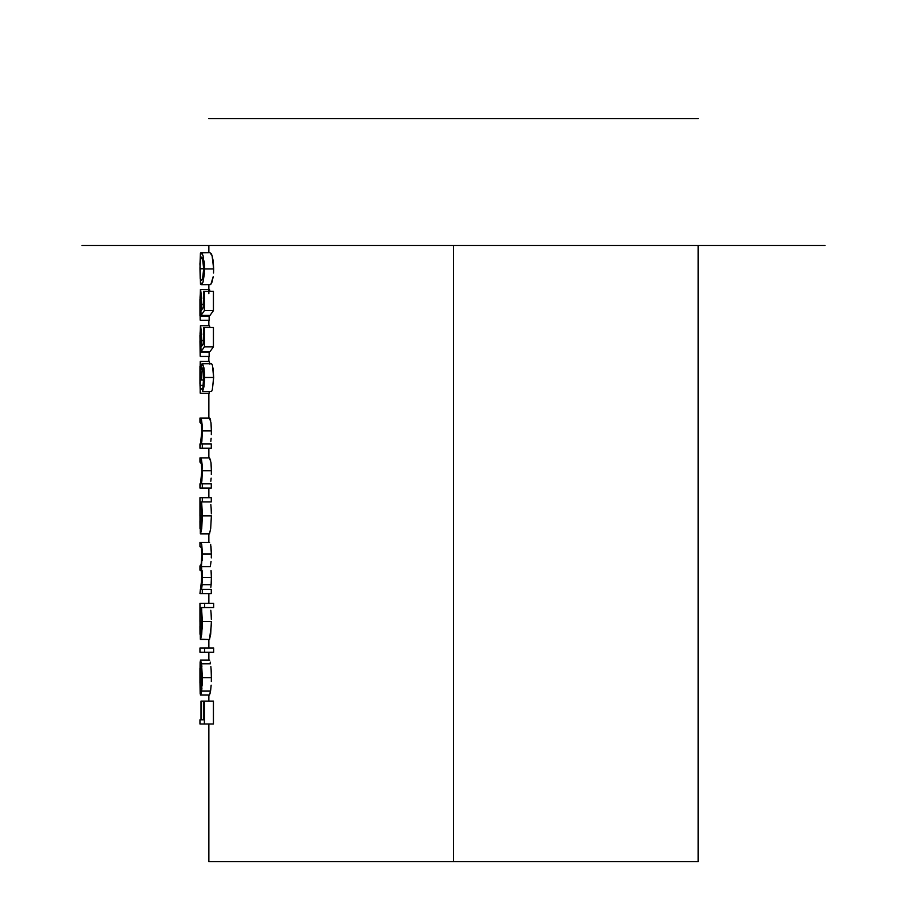 <?xml version="1.0" encoding="UTF-8"?>
<svg xmlns="http://www.w3.org/2000/svg" width="907" height="907" viewBox="0 0 907 907"><rect width="100%" height="100%" fill="white"/><g stroke="black" fill="none" stroke-linecap="round" stroke-linejoin="round"><path stroke-width="1.36" d="M453.5 245.514L82.015 245.514L453.5 245.514L453.5 861.65L453.5 245.514L824.985 245.514L453.5 245.514M698.141 118.67L208.859 118.67M208.859 724.035L208.859 861.65L698.141 861.65L698.141 245.514M201.728 309.695L203.508 307.303L203.508 291.294L213.428 291.294L213.428 310.613L209.993 315.432L201.048 315.432L209.993 315.432L213.428 310.613L204.37 310.613L204.37 291.294L213.428 291.294L213.428 310.613L204.37 310.613L204.37 291.294L203.508 291.294L203.508 307.303L201.728 309.843L201.83 304.298L203.508 304.298L201.83 304.298L200.424 289.48L209.336 289.48L209.812 290.591M209.891 290.92L209.54 289.707M209.132 315.908L209.154 320.262L200.243 320.262L209.154 320.262L209.154 316.044L200.243 316.044L209.075 315.568M200.164 392.686L200.322 365.532L201.048 380.01L202.533 367.947L203.395 371.088L203.712 377.414L202.556 391.484L203.95 386.745L204.597 377.471L203.973 368.015L202.533 363.718L211.524 363.718L212.419 365.226L213.667 377.471L212.295 389.783L211.546 391.484L202.556 391.484L211.546 391.484M212.385 389.488L213.667 377.471L204.597 377.471L213.667 377.471L213.009 367.925M201.354 368.968L200.345 361.303L209.392 361.485M209.188 391.484L209.188 393.298L200.277 393.298L209.188 393.298L209.188 391.484M211.286 483.828L211.286 488.045L202.306 488.045L211.286 488.045L211.286 483.828L202.306 483.828L211.286 483.828M210.832 481.243L211.127 478.136L210.832 481.243M211.308 474.542L211.376 470.733L211.308 474.542M210.639 460.212L209.483 457.876L199.959 457.876L199.959 462.094L201.093 462.593L201.637 465.676L201.83 471.47L199.959 488.045L202.306 488.045L202.306 483.828L201.535 483.828L202.193 464.747L200.572 457.876L209.483 457.876L210.98 462.536L211.376 470.733L202.386 470.733L211.376 470.733L211.048 463.228M211.286 589.437L211.286 593.666L202.306 593.666L211.286 593.666L211.286 589.437L202.306 589.437L211.286 589.437M210.832 587.294L211.127 584.675L210.832 587.294M211.229 582.997L211.127 584.675L202.148 584.675L211.127 584.675L211.376 577.578L211.229 582.997M211.354 575.73L211.376 577.578L202.386 577.578L211.376 577.578L211.059 570.616L211.354 575.73M210.311 566.626L201.365 566.626L210.311 566.626L211.048 561.49L210.311 566.626M211.286 557.93L211.376 554.007L211.286 557.93M210.957 546.218L211.376 554.007L202.386 554.007L211.376 554.007L210.662 544.427M213.667 647.983L213.667 652.212L204.597 652.212L213.667 652.212L213.667 647.983L204.597 647.983L213.667 647.983M213.428 701.1L213.428 724.035L204.37 724.035L213.428 724.035L213.428 701.1L204.37 701.1L213.428 701.1M210.243 692.823L209.449 695.057L200.538 695.057L209.449 695.057L210.526 691.168M210.707 689.83L210.526 691.1L201.581 691.1L210.526 691.1L211.15 685.17L210.707 689.83M211.32 681.508L211.376 677.654L211.32 681.508M211.354 675.636L211.376 677.654L202.386 677.654L211.376 677.654L211.138 669.876L211.354 675.636M210.843 666.532L211.138 669.876L210.843 666.532M210.197 662.11L210.492 663.799L201.535 663.799L210.492 663.799M200.368 694.864L201.581 691.1L202.386 677.654L201.535 663.799L200.481 660.058L209.63 660.273M199.959 621.601L199.959 603.325L213.667 603.325L213.667 607.543L204.597 607.543L204.597 603.325L213.667 603.325L213.667 607.543L204.597 607.543L204.597 603.325L199.959 603.325L200.334 639.22L209.472 639.537L200.549 639.537L201.717 634.186L202.386 621.465L211.376 621.465L211.331 624.968L209.472 639.537L210.685 634.163L211.376 621.465L202.386 621.465L201.479 607.543L204.597 607.543L201.49 607.656M211.354 619.413L211.104 613.574L211.354 619.413M210.798 610.264L211.104 613.574L210.798 610.264M199.959 515.981L199.959 497.705L211.286 497.705L211.286 501.934L202.306 501.934L202.306 497.705L211.286 497.705L211.286 501.934L202.306 501.934L202.306 497.705L199.959 497.705L200.334 533.599L209.472 533.917L200.549 533.917L201.717 528.566L202.386 515.845L211.376 515.845L210.685 528.554L209.472 533.917L210.685 528.554L211.376 515.845L202.386 515.845L201.513 501.934L202.306 501.934L201.524 502.036M211.354 513.804L211.127 507.977L211.354 513.804M210.832 504.621L211.127 507.977L210.832 504.621M211.286 443.988L211.286 448.217L202.306 448.217L211.286 448.217L211.286 443.988L202.306 443.988L211.286 443.988M210.832 441.414L211.127 438.296L210.832 441.414M211.308 434.702L211.376 430.904L211.308 434.702M209.483 418.036L199.959 418.036L199.959 422.265L201.093 422.764L201.637 425.848L201.83 431.641L199.959 448.217L202.306 448.217L202.306 443.988L201.535 443.988L202.193 424.918L200.572 418.036L209.483 418.036L210.98 422.707L211.376 430.904L202.386 430.904L211.376 430.904L211.048 423.388M201.728 345.907L203.508 343.515L203.508 327.506L213.428 327.506L213.428 346.825L209.993 351.644L201.048 351.644L209.993 351.644L213.428 346.825L204.37 346.825L204.37 327.506L213.428 327.506L213.428 346.825L204.37 346.825L204.37 327.506L203.508 327.506L203.508 343.515L201.728 346.055L201.83 340.51L203.508 340.51L201.83 340.51L200.424 325.692L209.336 325.692L209.812 326.803M209.891 327.132L209.54 325.919M209.132 352.12L209.154 356.474L200.243 356.474L209.154 356.474L209.154 352.256L200.243 352.256L209.075 351.78M210.265 284.617L201.048 284.662L210.265 284.617M212.079 281.941L210.923 284.163L213.19 276.737L212.079 281.941M213.542 273.018L213.667 268.914L213.542 273.018M213.202 261.023L213.667 268.914L204.597 268.914L213.667 268.914L212.091 255.695L213.202 261.023M211.376 253.915L212.091 255.695L209.982 252.668L211.376 253.915M199.959 724.035L204.37 724.035L204.37 701.1L203.508 701.1L203.508 719.807L201.479 719.807L201.479 701.1L203.508 701.1L201.003 701.1L201.003 719.807L199.959 719.807L199.959 724.035L204.37 724.035L204.37 701.1L203.508 701.1L203.508 719.807L201.479 719.807L201.003 701.1L201.003 719.807L199.959 719.807L199.959 724.035M209.392 660.058L200.481 660.058L200.481 690.839L200.107 662.008M201.547 663.901L200.481 660.058L200.481 690.839L200.118 661.861L199.959 677.756M201.127 688.844L200.787 664.275L201.83 677.438L201.048 689.252M201.876 666.554L201.717 665.103M202.374 675.647L202.329 673.674M202.17 685.261L202.374 679.592M201.739 689.83L201.91 688.413M199.959 681.191L200.164 693.798L200.764 694.819L201.592 690.998M199.959 668.368L199.959 675.296M199.959 682.79L199.959 672.892M201.456 686.304L201.297 687.721M201.739 682.177L201.615 684.354M201.365 667.45L201.819 675.5M200.787 690.397L201.218 666.26M199.959 652.212L204.597 652.212L204.597 647.983L199.959 647.983L199.959 652.212L204.597 652.212L204.597 647.983L199.959 647.983L199.959 652.212M200.368 639.333L202.204 628.358L201.66 608.835M201.808 624.095L200.719 635.115L200.005 627.701L199.982 621.442L201.83 621.442L199.982 621.442L200.232 608.552L200.538 607.543L200.957 608.529L201.388 611.556L201.83 621.408L200.549 635.308L200.062 611.601L200.73 607.781L201.717 616.068M199.959 626.386L200.005 634.276M199.959 617.588L199.959 619.583M201.796 618.143L201.819 619.764M202.374 552.374L201.705 544.438L201.127 542.715L199.959 542.363L199.959 546.592L201.388 547.703L201.83 554.744L201.184 564.199L200.311 565.9L201.501 565.9L199.959 565.9L199.959 570.129L201.331 571.081L201.83 578.315L199.959 593.666L202.306 593.666L202.306 589.437L201.558 589.437L202.386 577.578L201.365 566.626L202.386 554.007L201.705 544.438L200.64 542.363L209.562 542.363L199.959 542.363L199.959 546.592L200.651 546.592M201.184 564.199L201.83 554.676M201.728 574.38L201.218 587.543M200.368 589.437L199.959 593.666L202.306 593.666L202.306 589.437L201.626 588.96M200.311 565.9L199.959 570.129L200.56 570.129M201.388 547.703L201.808 552.646M202.136 560.639L202.386 554.007M201.751 568.156L201.365 566.626M202.363 575.73L202.08 570.548M202.25 582.986L202.374 579.414M201.864 587.294L202.159 584.596M200.368 533.713L201.717 528.566L202.386 515.743M201.808 518.475L200.719 529.495L200.005 522.081L199.982 515.834L201.83 515.834L199.982 515.834L200.232 502.932L200.538 501.934L200.957 502.909L201.388 505.936L201.83 515.788L200.549 529.688L200.062 505.981L200.73 502.161L201.717 510.448M202.374 513.816L201.694 503.215M199.959 520.765L200.005 528.668M199.959 511.967L199.959 513.963M201.796 512.523L201.819 514.156M201.751 475.37L201.093 482.331L199.959 483.828L199.959 488.045L202.306 488.045L202.306 483.828L201.603 483.261M202.227 465.268L201.377 458.908L199.959 457.876L199.959 462.094L201.388 463.67L201.83 471.549M202.374 468.964L202.329 467.23M201.864 481.254L202.386 470.642M210.005 418.41L210.639 420.383M201.751 435.541L201.093 442.503L199.959 443.988L199.959 448.217L202.306 448.217L202.306 443.988L201.603 443.432M202.227 425.44L201.377 419.079L199.959 418.036L199.959 422.265L201.388 423.841L201.83 431.721M202.374 429.136L202.329 427.401M201.864 441.414L202.386 430.802M204.551 374.557L203.973 368.015L202.533 363.718L211.524 363.718L212.317 364.909M201.785 365.204L202.17 364.002M201.048 379.852L203.656 380.01L201.547 380.01L202.261 368.265L203.077 369.081L203.633 374.092M200.946 364.115L202.102 364.115L200.946 364.115L201.331 369.217L201.796 365.147M200.481 361.485L209.256 361.303L209.88 364.115M199.959 377.595L200.22 361.519M199.959 382.142L200.277 393.298L200.277 389.069L202.556 389.069L200.186 388.468L200.028 385.384L203.066 385.384L200.028 385.384L199.982 377.516L201.037 377.516L199.982 377.516L200.175 366.077L201.003 375.113M203.712 377.414L202.556 391.484L204.54 380.498M199.971 366.201L199.959 384.126M209.336 325.692L200.424 325.692L199.959 342.12M200.164 356.134L199.982 341.871L201.286 341.871L199.982 341.871L200.436 329.921L201.048 351.644L204.37 346.825L201.048 351.644M201.263 343.957L201.218 346.576M201.025 333.141L201.275 339.105M199.959 335.454L200.243 356.474L200.062 333.391L200.3 330.125L200.798 331.078M201.717 334.819L200.628 325.919M209.336 289.48L200.424 289.48L199.959 305.897M199.959 299.242L199.971 315.829M200.164 319.922L199.982 305.659L201.286 305.659L199.982 305.659L200.436 293.709L201.048 315.432L204.37 310.613L201.048 315.432M201.263 307.745L201.218 310.364M201.025 296.929L201.275 302.893M199.971 315.647L200.062 297.179L200.3 293.913L200.798 294.866M201.717 298.607L200.628 289.707M200.538 284.379L203.066 281.964L204.597 268.914L203.077 255.695L201.048 252.668L209.982 252.668L200.73 252.77M203.712 268.778L202.556 278.63L201.048 280.433L200.198 278.687L199.982 268.778L200.232 258.676L201.048 256.896L202.544 258.949L203.712 268.778L199.982 268.778L203.712 268.71M202.442 258.676L200.232 258.676L202.442 258.676M203.089 255.751L201.955 253.246L201.048 252.668L200.424 253.234L199.959 264.685M204.551 266.136L204.143 261.035M199.959 263.177L200.492 284.299L201.944 284.174L203.066 281.964L204.483 273.052M203.247 262.032L203.69 267.361M202.669 278.29L201.626 280.206L200.538 280.127L199.982 267.395L200.56 257.271L201.842 257.441L202.783 259.753M203.69 270.388L203.349 274.866M208.859 701.1L208.859 695.057M208.859 245.514L208.859 252.668M208.859 293.709L208.859 284.662M208.859 320.262L208.859 325.33M208.859 361.303L208.859 356.474M208.859 393.298L208.859 418.036M208.859 448.217L208.859 457.876M208.859 488.045L208.859 497.705M208.859 660.058L208.859 652.212M208.859 647.983L208.859 639.537M208.859 603.325L208.859 593.666M208.859 542.363L208.859 533.917"/></g></svg>
